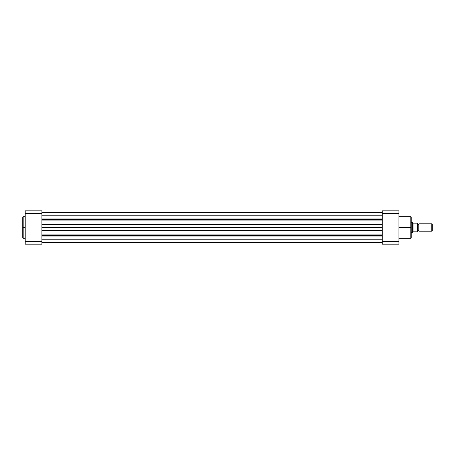 <?xml version="1.0" encoding="UTF-8"?>
<svg xmlns="http://www.w3.org/2000/svg" width="455" height="455" viewBox="0 0 455 455"><rect width="100%" height="100%" fill="white"/><g stroke="black" fill="none" stroke-linecap="round" stroke-linejoin="round"><path stroke-width="0.68" d="M23.182 238.249L22.75 237.817L22.75 217.183L22.75 227.5L23.182 227.5L23.182 216.751L23.182 227.5L25.218 227.5L23.182 227.5L23.182 238.249L25.218 238.249M23.182 216.751L23.182 238.249L22.75 217.183L23.182 216.751L25.218 216.751M25.218 241.355L25.218 210.824L41.9 210.824L41.9 213.645L25.218 213.645L25.218 241.355L41.9 241.355L41.9 213.645L41.9 244.176L25.218 244.176L25.218 241.355L25.218 244.176L41.9 244.176L41.9 241.355L25.218 241.355M22.75 227.5L22.75 237.817L22.75 227.5M41.9 210.824L25.218 210.824L25.218 213.645L41.9 213.645L41.9 210.824M382.223 236.918L41.9 236.918L382.223 236.918M41.9 239.233L382.223 239.233L41.9 239.233M41.9 215.767L382.223 215.767L41.9 215.767M41.9 224.588L382.223 224.588L41.9 224.588M382.223 220.885L41.9 220.885L382.223 220.885M41.9 219.424L382.223 219.424L41.9 219.424M41.9 218.081L382.223 218.081L41.9 218.081M41.9 235.576L382.223 235.576L41.9 235.576M41.9 234.115L382.223 234.115L41.9 234.115M382.223 230.412L41.9 230.412L382.223 230.412M41.9 227.5L382.223 227.5L41.9 227.5M410.82 227.5L410.82 216.751L410.82 227.5L411.252 227.5L411.252 217.183L411.252 237.817L410.82 238.249L410.82 216.751L411.252 217.183L411.252 227.5L398.899 227.5L410.82 227.5L410.82 238.249L410.82 227.5M382.223 241.355L382.223 210.824L398.899 210.824L398.899 244.176L382.223 244.176L382.223 241.355L398.899 241.355L398.899 213.645L382.223 213.645L382.223 244.176L398.899 244.176L398.899 241.355L382.223 241.355M411.252 227.5L411.252 237.817L411.252 227.5M382.223 213.645L398.899 213.645L398.899 210.824L382.223 210.824L382.223 213.645M418.97 223.792A0.83 0.83 0 0 1 418.196 224.321A0.83 0.83 0 0 0 418.97 223.792L418.97 231.208A0.83 0.83 0 0 0 418.196 230.679A0.83 0.83 0 0 1 418.97 231.208L431.75 231.208L418.97 231.208L418.97 223.792L431.75 223.792L432.25 224.298L431.75 223.792L431.75 231.208L432.25 230.702L431.75 231.208L431.75 223.792L418.97 223.792M418.196 230.679L418.196 224.321L418.196 230.679A0.83 0.83 0 0 0 417.428 231.208A0.83 0.83 0 0 1 418.196 230.679M417.428 223.792A0.83 0.83 0 0 0 418.196 224.321A0.83 0.83 0 0 1 417.428 223.792M412.52 222.592L411.252 222.558L412.486 222.558L412.486 232.442L411.252 232.442L412.486 232.442L413.288 231.822L417.428 231.822L417.428 223.177L417.241 231.822L417.303 223.177L413.1 223.143L417.241 223.177L417.423 231.822M413.288 231.822L417.241 231.822M413.026 223.069L413.026 231.931L413.026 223.069M412.486 222.558L412.486 232.442L413.1 231.857M432.25 230.702L432.25 224.298L432.25 230.702M382.223 212.678L41.9 212.678L382.223 212.678M382.223 242.322L41.9 242.322M410.82 216.751L398.899 216.751M410.82 238.249L398.899 238.249"/></g></svg>
